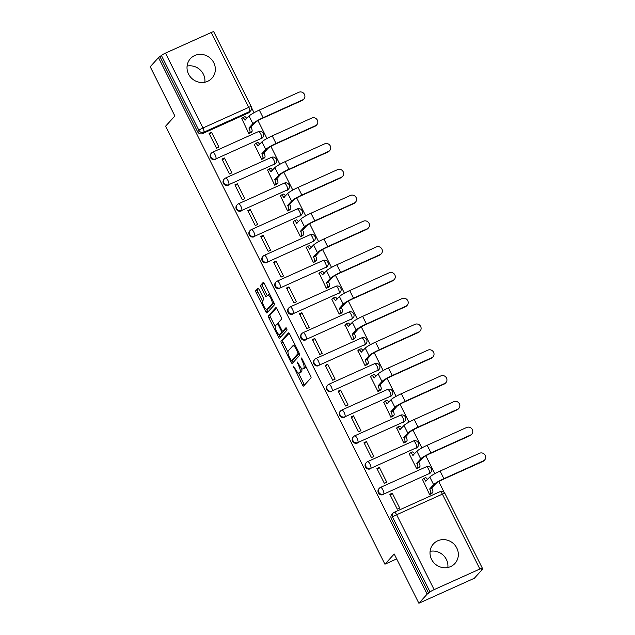 <?xml version="1.0" encoding="UTF-8"?>
<svg xmlns="http://www.w3.org/2000/svg" width="635" height="635" viewBox="0 0 635 635"><rect width="100%" height="100%" fill="white"/><g stroke="black" fill="none" stroke-linecap="round" stroke-linejoin="round"><path stroke-width="0.95" d="M293.489 366.173L302.403 384.858A1.826 0.564 -114.3 0 0 303.562 386.08A1.826 0.564 -114.3 0 0 303.625 386.032L310.975 377.944A1.826 0.564 -114.3 0 0 310.571 375.872L301.942 358.632L301.085 357.815L302.49 361.49A5.85 1.802 -114.3 0 1 303.776 368.125L303.165 368.8A5.85 1.802 -114.3 0 1 302.966 368.943A5.85 1.802 -114.3 0 1 299.26 365.046L297.283 361.99L298.688 365.673A5.85 1.802 -114.3 0 1 299.982 372.3L299.363 372.975A5.85 1.802 -114.3 0 1 299.172 373.118A5.85 1.802 -114.3 0 1 295.458 369.221L293.489 366.173M188.563 74.105A14.534 13.708 42.3 0 0 211.931 78.208A14.534 13.708 42.3 0 0 213.789 62.746A14.534 13.708 42.3 0 0 190.421 58.65A14.534 13.708 42.3 0 0 188.563 74.105M187.095 66.08A14.534 13.708 -137.7 0 1 203.375 74.192A14.534 13.708 -137.7 0 1 204.851 82.225M431.57 559.379A14.534 13.708 42.3 0 0 454.93 563.475A14.534 13.708 42.3 0 0 456.787 548.013A14.534 13.708 42.3 0 0 433.427 543.917A14.534 13.708 42.3 0 0 431.57 559.379M430.101 551.347A14.534 13.708 -137.7 0 1 446.381 559.459A14.534 13.708 -137.7 0 1 447.85 567.492M261.16 138.803A3.723 3.516 42.3 0 0 262.263 138.001L262.715 137.501A3.723 3.516 -137.7 0 1 261.62 138.295L215.868 158.909A3.723 3.516 -137.7 0 1 211.455 153.091A3.723 3.516 -137.7 0 1 212.558 152.297A3.723 1.143 65.7 0 1 212.677 152.202A3.723 1.143 65.7 0 1 215.043 154.686A3.723 1.143 65.7 0 1 215.868 158.909L261.62 138.295A3.723 1.143 -114.3 0 0 260.794 134.072A3.723 1.143 65.7 0 0 258.429 131.596A3.723 1.143 65.7 0 0 258.31 131.683M274.074 164.584A3.723 3.516 42.3 0 0 275.169 163.782L275.63 163.282A3.723 3.516 -137.7 0 1 274.526 164.084L228.775 184.69A3.723 3.516 -137.7 0 1 224.369 178.88A3.723 3.516 -137.7 0 1 225.465 178.078A3.723 1.143 65.7 0 1 225.592 177.99A3.723 1.143 65.7 0 1 227.957 180.467A3.723 1.143 65.7 0 1 228.775 184.69L274.526 164.084A3.723 1.143 -114.3 0 0 273.709 159.861A3.723 1.143 65.7 0 0 271.343 157.377A3.723 1.143 65.7 0 0 271.216 157.472M286.98 190.365A3.723 3.516 42.3 0 0 288.084 189.571L288.544 189.063A3.723 3.516 -137.7 0 1 287.441 189.865L241.689 210.479A3.723 3.516 -137.7 0 1 237.276 204.66A3.723 3.516 -137.7 0 1 238.379 203.867A3.723 1.143 65.7 0 1 238.506 203.772A3.723 1.143 65.7 0 1 240.863 206.256A3.723 1.143 65.7 0 1 241.689 210.479L287.441 189.865A3.723 1.143 -114.3 0 0 286.615 185.642A3.723 1.143 65.7 0 0 284.258 183.158A3.723 1.143 65.7 0 0 284.131 183.253M299.895 216.154A3.723 3.516 42.3 0 0 300.998 215.352L301.45 214.852A3.723 3.516 -137.7 0 1 300.355 215.646L254.603 236.26A3.723 3.516 -137.7 0 1 250.19 230.449A3.723 3.516 -137.7 0 1 251.293 229.648A3.723 1.143 65.7 0 1 251.412 229.552A3.723 1.143 65.7 0 1 253.778 232.037A3.723 1.143 65.7 0 1 254.603 236.26L300.355 215.646A3.723 1.143 -114.3 0 0 299.529 211.431A3.723 1.143 65.7 0 0 297.164 208.947A3.723 1.143 65.7 0 0 297.045 209.034M312.809 241.935A3.723 3.516 42.3 0 0 313.904 241.141L314.365 240.633A3.723 3.516 -137.7 0 1 313.261 241.435L267.51 262.041A3.723 3.516 -137.7 0 1 263.104 256.23A3.723 3.516 -137.7 0 1 264.2 255.429A3.723 1.143 65.7 0 1 264.327 255.341A3.723 1.143 65.7 0 1 266.692 257.826A3.723 1.143 65.7 0 1 267.51 262.041L313.261 241.435A3.723 1.143 -114.3 0 0 312.444 237.212A3.723 1.143 65.7 0 0 310.078 234.728A3.723 1.143 65.7 0 0 309.951 234.823M325.715 267.724A3.723 3.516 42.3 0 0 326.819 266.922L327.279 266.414A3.723 3.516 -137.7 0 1 326.176 267.216L280.424 287.83A3.723 3.516 -137.7 0 1 276.011 282.011A3.723 3.516 -137.7 0 1 277.114 281.218A3.723 1.143 65.7 0 1 277.241 281.122A3.723 1.143 65.7 0 1 279.598 283.607A3.723 1.143 65.7 0 1 280.424 287.83L326.176 267.216A3.723 1.143 -114.3 0 0 325.35 262.993A3.723 1.143 65.7 0 0 322.993 260.517A3.723 1.143 65.7 0 0 322.866 260.604M338.63 293.505A3.723 3.516 42.3 0 0 339.733 292.703L340.185 292.203A3.723 3.516 -137.7 0 1 339.09 292.997L293.338 313.611A3.723 3.516 -137.7 0 1 288.925 307.8A3.723 3.516 -137.7 0 1 290.028 306.999A3.723 1.143 65.7 0 1 290.147 306.911A3.723 1.143 65.7 0 1 292.513 309.388A3.723 1.143 65.7 0 1 293.338 313.611L339.09 292.997A3.723 1.143 -114.3 0 0 338.264 288.782A3.723 1.143 65.7 0 0 335.899 286.298A3.723 1.143 65.7 0 0 335.78 286.393M351.544 319.286A3.723 3.516 42.3 0 0 352.639 318.492L353.1 317.984A3.723 3.516 -137.7 0 1 351.996 318.786L306.245 339.392A3.723 3.516 -137.7 0 1 301.839 333.581A3.723 3.516 -137.7 0 1 302.935 332.788A3.723 1.143 65.7 0 1 303.062 332.692A3.723 1.143 65.7 0 1 305.427 335.177A3.723 1.143 65.7 0 1 306.245 339.392L351.996 318.786A3.723 1.143 -114.3 0 0 351.179 314.563A3.723 1.143 65.7 0 0 348.813 312.079A3.723 1.143 65.7 0 0 348.686 312.174M364.45 345.075A3.723 3.516 42.3 0 0 365.554 344.273L366.014 343.773A3.723 3.516 -137.7 0 1 364.911 344.567L319.159 365.181A3.723 3.516 -137.7 0 1 314.746 359.37A3.723 3.516 -137.7 0 1 315.849 358.569A3.723 1.143 65.7 0 1 315.976 358.473A3.723 1.143 65.7 0 1 318.333 360.958A3.723 1.143 65.7 0 1 319.159 365.181L364.911 344.567A3.723 1.143 -114.3 0 0 364.085 340.344A3.723 1.143 65.7 0 0 361.728 337.868A3.723 1.143 65.7 0 0 361.601 337.955M377.365 370.856A3.723 3.516 42.3 0 0 378.468 370.054L378.92 369.554A3.723 3.516 -137.7 0 1 377.825 370.356L332.073 390.962A3.723 3.516 -137.7 0 1 327.66 385.151A3.723 3.516 -137.7 0 1 328.763 384.35A3.723 1.143 65.7 0 1 328.882 384.262A3.723 1.143 65.7 0 1 331.248 386.739A3.723 1.143 65.7 0 1 332.073 390.962L377.825 370.356A3.723 1.143 -114.3 0 0 376.999 366.133A3.723 1.143 65.7 0 0 374.634 363.649A3.723 1.143 65.7 0 0 374.515 363.744M390.279 396.637A3.723 3.516 42.3 0 0 391.374 395.843L391.835 395.335A3.723 3.516 -137.7 0 1 390.731 396.137L344.98 416.75A3.723 3.516 -137.7 0 1 340.574 410.932A3.723 3.516 -137.7 0 1 341.67 410.139A3.723 1.143 65.7 0 1 341.797 410.043A3.723 1.143 65.7 0 1 344.162 412.528A3.723 1.143 65.7 0 1 344.98 416.75L390.731 396.137A3.723 1.143 -114.3 0 0 389.914 391.914A3.723 1.143 65.7 0 0 387.548 389.43A3.723 1.143 65.7 0 0 387.421 389.525M403.185 422.426A3.723 3.516 42.3 0 0 404.289 421.624L404.749 421.124A3.723 3.516 -137.7 0 1 403.646 421.918L357.894 442.531A3.723 3.516 -137.7 0 1 353.481 436.721A3.723 3.516 -137.7 0 1 354.584 435.92A3.723 1.143 65.7 0 1 354.711 435.824A3.723 1.143 65.7 0 1 357.068 438.309A3.723 1.143 65.7 0 1 357.894 442.531L403.646 421.918A3.723 1.143 -114.3 0 0 402.82 417.703A3.723 1.143 65.7 0 0 400.463 415.219A3.723 1.143 65.7 0 0 400.336 415.306M416.1 448.207A3.723 3.516 42.3 0 0 417.203 447.413L417.655 446.905A3.723 3.516 -137.7 0 1 416.56 447.707L370.808 468.312A3.723 3.516 -137.7 0 1 366.395 462.502A3.723 3.516 -137.7 0 1 367.498 461.701A3.723 1.143 65.7 0 1 367.617 461.613A3.723 1.143 65.7 0 1 369.983 464.098A3.723 1.143 65.7 0 1 370.808 468.312L416.56 447.707A3.723 1.143 -114.3 0 0 415.734 443.484A3.723 1.143 65.7 0 0 413.369 441A3.723 1.143 65.7 0 0 413.25 441.095M429.014 473.996A3.723 3.516 42.3 0 0 430.109 473.194L430.57 472.694A3.723 3.516 -137.7 0 1 429.466 473.488L383.715 494.101A3.723 3.516 -137.7 0 1 379.309 488.283A3.723 3.516 -137.7 0 1 380.405 487.489A3.723 1.143 65.7 0 1 380.532 487.394A3.723 1.143 65.7 0 1 382.897 489.879A3.723 1.143 65.7 0 1 383.715 494.101L429.466 473.488A3.723 1.143 -114.3 0 0 428.649 469.265A3.723 1.143 65.7 0 0 426.283 466.788A3.723 1.143 65.7 0 0 426.156 466.876M259.096 289.457A1.826 0.564 -114.3 0 0 257.937 288.242A1.826 0.564 -114.3 0 0 257.873 288.29L255.81 290.552A1.826 0.564 -114.3 0 0 256.215 292.624L265.803 311.769A1.826 0.564 -114.3 0 0 266.962 312.991A1.826 0.564 -114.3 0 0 267.025 312.944L274.376 304.856A1.826 0.564 -114.3 0 0 273.971 302.784L264.39 283.639A1.826 0.564 -114.3 0 0 263.231 282.424A1.826 0.564 -114.3 0 0 263.168 282.464L260.675 285.21A1.826 0.564 -114.3 0 0 261.08 287.282L265.184 295.473A1.826 0.564 -114.3 0 0 266.343 296.688A1.826 0.564 -114.3 0 0 266.398 296.648L267.637 295.283A4.889 1.5 -114.3 0 1 267.803 295.164A4.889 1.5 -114.3 0 1 271.05 298.712A4.889 1.5 -114.3 0 1 271.986 303.967L267.144 309.293A4.889 1.5 -114.3 0 1 266.978 309.412A4.889 1.5 -114.3 0 1 263.731 305.864A4.889 1.5 -114.3 0 1 262.795 300.609L263.604 299.72A1.826 0.564 -114.3 0 0 263.2 297.648L259.096 289.457M482.608 569.158L482.275 568.484L480.997 569.889L482.608 569.158L474.321 578.271L418.878 603.25L394.208 553.998L384.929 564.205L165.592 126.206L174.879 115.999L150.209 66.746L158.496 57.634L427.157 594.138L430.07 591.995L392.573 517.12A3.723 3.516 -137.7 0 1 394.152 512.358A3.723 1.143 -114.3 0 1 394.279 512.262A3.723 3.723 0 0 0 393.049 513.151L391.763 514.572A3.723 3.516 -137.7 0 0 391.287 518.541L392.573 517.12A3.723 0.468 153.4 0 1 396.637 514.747L434.134 589.621A3.723 0.468 153.4 0 0 430.07 591.995M418.878 603.25L427.157 594.138M281.075 341.011A1.826 0.564 -114.3 0 0 281.48 343.083L291.068 362.228A1.826 0.564 -114.3 0 0 292.227 363.442A1.826 0.564 -114.3 0 0 292.291 363.403L299.641 355.306A1.826 0.564 -114.3 0 0 299.244 353.235L289.655 334.097A1.826 0.564 -114.3 0 0 288.496 332.875A1.826 0.564 -114.3 0 0 288.433 332.923L281.075 341.011L282.694 340.281A1.826 0.564 -114.3 0 0 283.099 342.352L287.965 352.076M278.432 337.002L268.851 317.857A1.826 0.564 -114.3 0 1 268.446 315.785L275.796 307.697A1.826 0.564 -114.3 0 1 275.86 307.65A1.826 0.564 -114.3 0 1 277.019 308.864L281.122 317.063A1.826 0.564 -114.3 0 1 281.527 319.135L278.543 322.413A1.826 0.564 -114.3 0 0 278.948 324.485L281.67 329.922A1.826 0.564 -114.3 0 0 282.829 331.137A1.826 0.564 -114.3 0 0 282.892 331.089L286.036 327.644L287.131 329.946L279.654 338.169A1.826 0.564 -114.3 0 1 279.59 338.217A1.826 0.564 -114.3 0 1 278.432 337.002L280.051 336.272L279.233 334.629M248.245 113.014L249.539 111.593A3.723 3.516 -137.7 0 0 250.642 110.8L249.349 112.22A3.723 3.516 -137.7 0 1 248.245 113.014L202.494 133.628L203.787 132.207A3.723 3.516 -137.7 0 1 198.898 130.358L161.409 55.483A3.723 0.468 -26.6 0 1 165.473 53.11L211.225 32.504A3.723 0.468 -26.6 0 1 213.725 31.75L251.214 106.624A3.723 0.468 -26.6 0 0 248.714 107.378L211.225 32.504M444.167 492.395L438.761 481.592M434.808 473.694L425.847 455.811M421.894 447.913L412.94 430.03M408.988 422.132L400.026 404.241M396.073 396.343L387.112 378.46M383.159 370.562L374.205 352.671M370.253 344.781L361.291 326.89M357.338 318.992L348.377 301.109M344.424 293.211L335.47 275.32M331.518 267.422L322.556 249.539M318.603 241.641L309.642 223.75M305.689 215.86L296.735 197.969M292.783 190.071L283.821 172.188M279.868 164.29L270.907 146.399M266.954 138.509L258 120.618M254.048 112.72L251.579 107.791M158.496 57.634L161.409 55.483M482.282 568.468A3.723 0.468 153.4 0 0 482.386 568.254A3.723 0.468 153.4 0 0 479.885 569.008L434.134 589.621M422.521 479.544L429.617 494.586L431.967 493.339M392.255 493.181L389.834 494.276L397.28 509.151L399.709 508.056L392.255 493.181L390.342 495.292M379.349 467.4L376.92 468.495L384.373 483.37L386.794 482.275L379.349 467.4L377.428 469.503M409.615 453.763L409.25 453.922L416.703 468.805L419.052 467.558M366.435 441.619L364.006 442.706L371.459 457.581L373.88 456.494L366.435 441.619L364.514 443.722M396.7 427.982L403.789 443.016L406.138 441.777M353.52 415.83L351.099 416.925L358.545 431.8L360.974 430.705L353.52 415.83L351.607 417.941M383.786 402.193L390.882 417.235L393.232 415.988M340.614 390.049L338.185 391.136L345.638 406.011L348.059 404.924L340.614 390.049L338.693 392.152M370.88 376.412L370.515 376.571L377.968 391.446L380.317 390.207M327.7 364.26L325.271 365.355L332.724 380.23L335.145 379.135L327.7 364.26L325.779 366.371M357.965 350.631L365.054 365.665L367.403 364.419M314.785 338.479L312.364 339.574L319.81 354.449L322.239 353.354L314.785 338.479L312.872 340.59M345.051 324.842L352.147 339.884L354.497 338.638M301.879 312.698L299.45 313.785L306.903 328.66L309.324 327.573L301.879 312.698L299.958 314.801M332.145 299.061L331.78 299.22L339.233 314.095L341.582 312.857M288.965 286.909L286.536 288.004L293.989 302.879L296.41 301.784L288.965 286.909L287.044 289.02M319.23 273.272L326.319 288.314L328.668 287.068M276.05 261.128L273.629 262.223L281.075 277.098L283.504 276.003L276.05 261.128L274.137 263.231M306.316 247.491L313.412 262.533L315.762 261.287M263.144 235.347L260.715 236.434L268.168 251.309L270.589 250.222L263.144 235.347L261.223 237.45M293.41 221.71L293.045 221.869L300.498 236.744L302.847 235.506M250.23 209.558L247.801 210.653L255.254 225.528L257.675 224.433L250.23 209.558L248.309 211.669M280.495 195.921L287.584 210.963L289.933 209.717M237.315 183.777L234.894 184.864L242.34 199.739L244.769 198.652L237.315 183.777L235.402 185.88M267.581 170.14L274.677 185.174L277.027 183.936M224.409 157.988L221.98 159.083L229.433 173.958L231.854 172.863L224.409 157.988L222.488 160.099M254.675 144.359L254.31 144.518L261.763 159.393L264.112 158.147M211.495 132.207L209.066 133.302L216.519 148.177L218.94 147.082L211.495 132.207L209.574 134.318M241.76 118.57L248.849 133.612L251.198 132.366M384.929 564.205L396.677 558.911M262.715 137.501A3.723 3.723 0 0 0 258.429 131.596L212.677 152.202A3.723 3.723 0 0 0 211.455 153.091L210.995 153.599A3.723 3.516 42.3 0 0 215.408 159.409M275.63 163.282A3.723 3.723 0 0 0 271.343 157.377L225.592 177.99A3.723 3.723 0 0 0 224.369 178.88L223.909 179.38A3.723 3.516 42.3 0 0 228.322 185.198M288.544 189.063A3.723 3.723 0 0 0 284.258 183.158L238.506 203.772A3.723 3.723 0 0 0 237.276 204.66L236.823 205.168A3.723 3.516 42.3 0 0 241.229 210.979M301.45 214.852A3.723 3.723 0 0 0 297.164 208.947L251.412 229.552A3.723 3.723 0 0 0 250.19 230.449L249.73 230.949A3.723 3.516 42.3 0 0 254.143 236.76M314.365 240.633A3.723 3.723 0 0 0 310.078 234.728L264.327 255.341A3.723 3.723 0 0 0 263.104 256.23L262.644 256.731A3.723 3.516 42.3 0 0 267.057 262.549M327.279 266.414A3.723 3.723 0 0 0 322.993 260.517L277.241 281.122A3.723 3.723 0 0 0 276.011 282.011L275.558 282.519A3.723 3.516 42.3 0 0 279.964 288.33M340.185 292.203A3.723 3.723 0 0 0 335.899 286.298L290.147 306.911A3.723 3.723 0 0 0 288.925 307.8L288.465 308.3A3.723 3.516 42.3 0 0 292.878 314.119M353.1 317.984A3.723 3.723 0 0 0 348.813 312.079L303.062 332.692A3.723 3.723 0 0 0 301.839 333.581L301.379 334.089A3.723 3.516 42.3 0 0 305.792 339.9M366.014 343.773A3.723 3.723 0 0 0 361.728 337.868L315.976 358.473A3.723 3.723 0 0 0 314.746 359.37L314.293 359.87A3.723 3.516 42.3 0 0 318.699 365.681M378.92 369.554A3.723 3.723 0 0 0 374.634 363.649L328.882 384.262A3.723 3.723 0 0 0 327.66 385.151L327.2 385.651A3.723 3.516 42.3 0 0 331.613 391.47M391.835 395.335A3.723 3.723 0 0 0 387.548 389.43L341.797 410.043A3.723 3.723 0 0 0 340.574 410.932L340.114 411.44A3.723 3.516 42.3 0 0 344.527 417.251M404.749 421.124A3.723 3.723 0 0 0 400.463 415.219L354.711 435.824A3.723 3.723 0 0 0 353.481 436.721L353.028 437.221A3.723 3.516 42.3 0 0 357.434 443.032M417.655 446.905A3.723 3.723 0 0 0 413.369 441L367.617 461.613A3.723 3.723 0 0 0 366.395 462.502L365.935 463.002A3.723 3.516 42.3 0 0 370.348 468.82M430.57 472.694A3.723 3.723 0 0 0 426.283 466.788L380.532 487.394A3.723 3.723 0 0 0 379.309 488.283L378.849 488.791A3.723 3.516 42.3 0 0 383.262 494.601M160.115 56.904L197.612 131.778A3.723 3.516 42.3 0 0 202.494 133.628M428.776 593.408L391.287 518.541M299.172 373.118L300.784 372.396A5.85 1.802 -114.3 0 0 300.982 372.245L299.363 372.975M301.617 368.419A5.85 1.802 -114.3 0 1 301.593 371.57L300.982 372.245M302.966 368.943L304.586 368.213A5.85 1.802 -114.3 0 0 304.784 368.07L303.165 368.8M305.705 366.149A5.85 1.802 -114.3 0 1 305.395 367.395L304.784 368.07M298.474 373.055L304.014 384.127A1.826 0.564 -114.3 0 0 304.57 384.993M289.108 333.232L282.694 340.281M292.14 360.402L292.687 361.498A1.826 0.564 -114.3 0 0 293.235 362.363M290.743 359.815L291.6 360.632L298.061 353.536L296.601 349.734A5.85 1.802 -114.3 0 0 292.886 345.829A5.85 1.802 -114.3 0 0 292.687 345.98L288.274 350.83A5.85 1.802 -114.3 0 0 289.568 357.457L290.743 359.815M293.124 359.95L291.6 360.632M299.252 353.266L293.219 359.902M295.204 345.17A5.85 1.802 -114.3 0 0 294.505 345.107L292.886 345.829M275.201 326.58L270.462 317.127L268.851 317.857M276.471 308.007L270.058 315.055A1.826 0.564 -114.3 0 0 270.462 317.127M284.369 330.422A1.826 0.564 -114.3 0 0 284.448 330.406A1.826 0.564 -114.3 0 0 284.504 330.367L286.599 328.065M275.447 325.818A4.889 1.5 -114.3 0 0 276.384 331.065A4.889 1.5 -114.3 0 0 279.63 334.613A4.889 1.5 -114.3 0 0 279.797 334.494L281.503 332.621A1.826 0.564 -114.3 0 0 281.099 330.549L278.376 325.112A1.826 0.564 -114.3 0 0 277.217 323.898A1.826 0.564 -114.3 0 0 277.154 323.937L275.447 325.818M279.63 334.613L281.249 333.891A4.889 1.5 -114.3 0 0 281.408 333.764L279.797 334.494M283.147 330.994A1.826 0.564 -114.3 0 1 283.115 331.891L281.408 333.764M280.051 336.272A1.826 0.564 -114.3 0 0 280.599 337.129M266.978 309.412L268.597 308.681A4.889 1.5 -114.3 0 0 268.756 308.562L267.144 309.293M273.844 302.53A4.889 1.5 -114.3 0 1 273.598 303.236L268.756 308.562M269.78 294.41A4.889 1.5 -114.3 0 0 269.415 294.434L267.803 295.164M263.835 282.781L262.295 284.48A1.826 0.564 -114.3 0 0 262.692 286.552L266.795 294.743A1.826 0.564 -114.3 0 0 267.351 295.608M266.613 309.435L267.414 311.047A1.826 0.564 -114.3 0 0 267.97 311.904M258.548 288.6L257.429 289.83A1.826 0.564 -114.3 0 0 257.834 291.902L262.549 301.323M484.68 459.93L484.132 460.526A4.286 4.04 -137.7 0 1 482.87 461.447L443.341 479.258A6.985 0.881 153.4 0 0 435.721 483.703L431.76 488.053L429.665 488.998L433.618 484.648A9.406 1.183 -26.6 0 1 443.881 478.663L483.41 460.851A4.286 4.04 42.3 0 0 484.791 454.676A4.286 4.04 42.3 0 0 479.6 453.247L440.079 471.059A9.406 1.183 -26.6 0 0 429.808 477.044L425.728 481.147A3.723 1.143 -114.3 0 0 423.37 478.663A3.723 1.143 -114.3 0 0 423.243 478.758L422.243 479.862M431.76 488.053L431.887 488.299A3.723 1.143 65.7 0 1 432.713 492.522L430.609 493.466A3.723 1.143 -114.3 0 0 429.784 489.244L429.665 488.998M429.609 494.57L430.609 493.466M425.347 477.814A3.723 1.143 65.7 0 1 425.466 477.718A3.723 1.143 65.7 0 1 427.498 479.584M431.681 493.657L432.713 492.522M471.765 434.149L471.226 434.745A4.286 4.04 -137.7 0 1 469.956 435.666L430.435 453.469A6.985 0.881 153.4 0 0 422.807 457.922L418.854 462.264L416.75 463.217L420.703 458.867A9.406 1.183 -26.6 0 1 430.974 452.874L470.495 435.07A4.286 4.04 42.3 0 0 471.876 428.887A4.286 4.04 42.3 0 0 466.693 427.466L427.164 445.27A9.406 1.183 -26.6 0 0 416.901 451.263L412.821 455.366A3.723 1.143 -114.3 0 0 410.456 452.882A3.723 1.143 -114.3 0 0 410.329 452.977L409.329 454.073M418.854 462.264L418.973 462.518A3.723 1.143 65.7 0 1 419.798 466.741L417.695 467.685A3.723 1.143 -114.3 0 0 416.877 463.463L416.75 463.217M416.695 468.789L417.695 467.685M412.433 452.025A3.723 1.143 65.7 0 1 412.559 451.937A3.723 1.143 65.7 0 1 414.591 453.803M418.767 467.868L419.798 466.741M458.851 408.368L458.311 408.964A4.286 4.04 -137.7 0 1 457.049 409.877L417.52 427.688A6.985 0.881 153.4 0 0 409.892 432.133L405.94 436.483L403.836 437.428L407.797 433.078A9.406 1.183 -26.6 0 1 418.06 427.093L457.589 409.281A4.286 4.04 42.3 0 0 458.962 403.106A4.286 4.04 42.3 0 0 453.779 401.685L414.25 419.489A9.406 1.183 -26.6 0 0 403.987 425.482L399.907 429.577A3.723 1.143 -114.3 0 0 397.542 427.101A3.723 1.143 -114.3 0 0 397.423 427.188L396.415 428.292M405.94 436.483L406.067 436.729A3.723 1.143 65.7 0 1 406.884 440.952L404.789 441.897A3.723 1.143 -114.3 0 0 403.963 437.682L403.836 437.428M403.781 443L404.789 441.897M399.518 426.244A3.723 1.143 65.7 0 1 399.645 426.148A3.723 1.143 65.7 0 1 401.677 428.022M405.86 442.087L406.884 440.952M445.945 382.58L445.397 383.175A4.286 4.04 -137.7 0 1 444.135 384.096L404.606 401.899A6.985 0.881 153.4 0 0 396.986 406.352L393.025 410.702L390.93 411.647L394.883 407.297A9.406 1.183 -26.6 0 1 405.146 401.304L444.675 383.5A4.286 4.04 42.3 0 0 446.056 377.325A4.286 4.04 42.3 0 0 440.865 375.896L401.344 393.708A9.406 1.183 -26.6 0 0 391.073 399.693L386.993 403.796A3.723 1.143 -114.3 0 0 384.635 401.312A3.723 1.143 -114.3 0 0 384.508 401.407L383.508 402.511M393.025 410.702L393.152 410.948A3.723 1.143 65.7 0 1 393.978 415.171L391.874 416.115A3.723 1.143 -114.3 0 0 391.049 411.893L390.93 411.647M390.874 417.219L391.874 416.115M386.612 400.463A3.723 1.143 65.7 0 1 386.731 400.367A3.723 1.143 65.7 0 1 388.763 402.233M392.946 416.306L393.978 415.171M433.03 356.799L432.491 357.394A4.286 4.04 -137.7 0 1 431.221 358.315L391.7 376.118A6.985 0.881 153.4 0 0 384.072 380.563L380.119 384.913L378.015 385.866L381.968 381.516A9.406 1.183 -26.6 0 1 392.24 375.523L431.76 357.719A4.286 4.04 42.3 0 0 433.141 351.536A4.286 4.04 42.3 0 0 427.958 350.115L388.429 367.919A9.406 1.183 -26.6 0 0 378.166 373.912L374.086 378.015A3.723 1.143 -114.3 0 0 371.721 375.531A3.723 1.143 -114.3 0 0 371.594 375.618L370.594 376.722M380.119 384.913L380.238 385.167A3.723 1.143 65.7 0 1 381.063 389.382L378.96 390.334A3.723 1.143 -114.3 0 0 378.142 386.112L378.015 385.866M377.96 391.438L378.96 390.334M373.697 374.674A3.723 1.143 65.7 0 1 373.824 374.587A3.723 1.143 65.7 0 1 375.856 376.452M380.032 390.517L381.063 389.382M420.116 331.018L419.576 331.613A4.286 4.04 -137.7 0 1 418.314 332.526L378.785 350.337A6.985 0.881 153.4 0 0 371.157 354.782L367.205 359.132L365.101 360.077L369.062 355.727A9.406 1.183 -26.6 0 1 379.325 349.742L418.854 331.93A4.286 4.04 42.3 0 0 420.227 325.755A4.286 4.04 42.3 0 0 415.044 324.326L375.515 342.138A9.406 1.183 -26.6 0 0 365.252 348.123L361.172 352.227A3.723 1.143 -114.3 0 0 358.807 349.742A3.723 1.143 -114.3 0 0 358.688 349.837L357.68 350.941M367.205 359.132L367.332 359.378A3.723 1.143 65.7 0 1 368.149 363.601L366.054 364.546A3.723 1.143 -114.3 0 0 365.228 360.323L365.101 360.077M365.046 365.649L366.054 364.546M360.783 348.893A3.723 1.143 65.7 0 1 360.91 348.798A3.723 1.143 65.7 0 1 362.942 350.663M367.125 364.736L368.149 363.601M407.21 305.229L406.662 305.824A4.286 4.04 -137.7 0 1 405.4 306.745L365.871 324.548A6.985 0.881 153.4 0 0 358.251 329.001L354.29 333.351L352.195 334.296L356.148 329.946A9.406 1.183 -26.6 0 1 366.411 323.953L405.94 306.149A4.286 4.04 42.3 0 0 407.321 299.966A4.286 4.04 42.3 0 0 402.13 298.545L362.609 316.349A9.406 1.183 -26.6 0 0 352.338 322.342L348.258 326.446A3.723 1.143 -114.3 0 0 345.9 323.961A3.723 1.143 -114.3 0 0 345.773 324.056L344.773 325.16M354.29 333.351L354.417 333.597A3.723 1.143 65.7 0 1 355.243 337.82L353.139 338.765A3.723 1.143 -114.3 0 0 352.314 334.542L352.195 334.296M352.139 339.868L353.139 338.765M347.877 323.104A3.723 1.143 65.7 0 1 347.996 323.017A3.723 1.143 65.7 0 1 350.028 324.882M354.211 338.947L355.243 337.82M394.295 279.448L393.756 280.043A4.286 4.04 -137.7 0 1 392.486 280.964L352.965 298.767A6.985 0.881 153.4 0 0 345.337 303.212L341.384 307.562L339.28 308.507L343.233 304.165A9.406 1.183 -26.6 0 1 353.505 298.172L393.025 280.368A4.286 4.04 42.3 0 0 394.406 274.185A4.286 4.04 42.3 0 0 389.223 272.764L349.695 290.568A9.406 1.183 -26.6 0 0 339.431 296.561L335.351 300.657A3.723 1.143 -114.3 0 0 332.986 298.18A3.723 1.143 -114.3 0 0 332.859 298.267L331.859 299.371M341.384 307.562L341.503 307.808A3.723 1.143 65.7 0 1 342.328 312.031L340.225 312.984A3.723 1.143 -114.3 0 0 339.408 308.761L339.28 308.507M339.225 314.079L340.225 312.984M334.962 297.323A3.723 1.143 65.7 0 1 335.089 297.228A3.723 1.143 65.7 0 1 337.122 299.101M341.297 313.166L342.328 312.031M381.381 253.659L380.841 254.254A4.286 4.04 -137.7 0 1 379.579 255.175L340.05 272.979A6.985 0.881 153.4 0 0 332.423 277.431L328.47 281.781L326.366 282.726L330.327 278.376A9.406 1.183 -26.6 0 1 340.59 272.383L380.119 254.579A4.286 4.04 42.3 0 0 381.492 248.404A4.286 4.04 42.3 0 0 376.309 246.975L336.78 264.787A9.406 1.183 -26.6 0 0 326.517 270.772L322.437 274.876A3.723 1.143 -114.3 0 0 320.072 272.391A3.723 1.143 -114.3 0 0 319.953 272.486L318.945 273.59M328.47 281.781L328.597 282.027A3.723 1.143 65.7 0 1 329.414 286.25L327.319 287.195A3.723 1.143 -114.3 0 0 326.493 282.972L326.366 282.726M326.311 288.298L327.319 287.195M322.048 271.542A3.723 1.143 65.7 0 1 322.175 271.447A3.723 1.143 65.7 0 1 324.207 273.312M328.39 287.385L329.414 286.25M368.475 227.878L367.927 228.473A4.286 4.04 -137.7 0 1 366.665 229.394L327.136 247.198A6.985 0.881 153.4 0 0 319.516 251.643L315.555 255.992L313.46 256.945L317.413 252.595A9.406 1.183 -26.6 0 1 327.676 246.602L367.205 228.798A4.286 4.04 42.3 0 0 368.586 222.615A4.286 4.04 42.3 0 0 363.395 221.194L323.874 238.998A9.406 1.183 -26.6 0 0 313.603 244.991L309.523 249.095A3.723 1.143 -114.3 0 0 307.165 246.61A3.723 1.143 -114.3 0 0 307.038 246.705L306.038 247.801M315.555 255.992L315.682 256.246A3.723 1.143 65.7 0 1 316.508 260.469L314.404 261.414A3.723 1.143 -114.3 0 0 313.579 257.191L313.46 256.945M313.404 262.517L314.404 261.414M309.142 245.753A3.723 1.143 65.7 0 1 309.261 245.666A3.723 1.143 65.7 0 1 311.293 247.531M315.476 261.596L316.508 260.469M355.56 202.097L355.021 202.692A4.286 4.04 -137.7 0 1 353.751 203.605L314.23 221.417A6.985 0.881 153.4 0 0 306.602 225.862L302.649 230.211L300.545 231.156L304.498 226.806A9.406 1.183 -26.6 0 1 314.769 220.821L354.29 203.009A4.286 4.04 42.3 0 0 355.671 196.834A4.286 4.04 42.3 0 0 350.488 195.413L310.959 213.217A9.406 1.183 -26.6 0 0 300.696 219.21L296.616 223.306A3.723 1.143 -114.3 0 0 294.251 220.829A3.723 1.143 -114.3 0 0 294.124 220.916L293.124 222.02M302.649 230.211L302.768 230.457A3.723 1.143 65.7 0 1 303.594 234.68L301.49 235.625A3.723 1.143 -114.3 0 0 300.673 231.41L300.545 231.156M300.49 236.728L301.49 235.625M296.227 219.972A3.723 1.143 65.7 0 1 296.354 219.877A3.723 1.143 65.7 0 1 298.387 221.75M302.562 235.815L303.594 234.68M342.646 176.308L342.106 176.903A4.286 4.04 -137.7 0 1 340.844 177.824L301.315 195.628A6.985 0.881 153.4 0 0 293.688 200.081L289.735 204.43L287.631 205.375L291.592 201.025A9.406 1.183 -26.6 0 1 301.855 195.032L341.384 177.228A4.286 4.04 42.3 0 0 342.757 171.053A4.286 4.04 42.3 0 0 337.574 169.624L298.045 187.436A9.406 1.183 -26.6 0 0 287.782 193.421L283.702 197.525A3.723 1.143 -114.3 0 0 281.337 195.04A3.723 1.143 -114.3 0 0 281.218 195.135L280.21 196.239M289.735 204.43L289.862 204.676A3.723 1.143 65.7 0 1 290.679 208.899L288.584 209.844A3.723 1.143 -114.3 0 0 287.758 205.621L287.631 205.375M287.576 210.947L288.584 209.844M283.313 194.191A3.723 1.143 65.7 0 1 283.44 194.096A3.723 1.143 65.7 0 1 285.472 195.961M289.655 210.034L290.679 208.899M329.74 150.527L329.192 151.122A4.286 4.04 -137.7 0 1 327.93 152.043L288.401 169.847A6.985 0.881 153.4 0 0 280.781 174.292L276.82 178.641L274.725 179.594L278.678 175.244A9.406 1.183 -26.6 0 1 288.941 169.251L328.47 151.447A4.286 4.04 42.3 0 0 329.851 145.264A4.286 4.04 42.3 0 0 324.66 143.843L285.139 161.647A9.406 1.183 -26.6 0 0 274.868 167.64L270.788 171.744A3.723 1.143 -114.3 0 0 268.43 169.259A3.723 1.143 -114.3 0 0 268.303 169.347L267.303 170.45M276.82 178.641L276.947 178.895A3.723 1.143 65.7 0 1 277.773 183.11L275.669 184.063A3.723 1.143 -114.3 0 0 274.844 179.84L274.725 179.594M274.669 185.158L275.669 184.063M270.407 168.402A3.723 1.143 65.7 0 1 270.526 168.315A3.723 1.143 65.7 0 1 272.558 170.18M276.741 184.245L277.773 183.11M316.825 124.746L316.286 125.341A4.286 4.04 -137.7 0 1 315.016 126.254L275.495 144.066A6.985 0.881 153.4 0 0 267.867 148.511L263.914 152.86L261.81 153.805L265.763 149.455A9.406 1.183 -26.6 0 1 276.034 143.47L315.555 125.659A4.286 4.04 42.3 0 0 316.936 119.483A4.286 4.04 42.3 0 0 311.753 118.054L272.224 135.866A9.406 1.183 -26.6 0 0 261.961 141.851L257.881 145.955A3.723 1.143 -114.3 0 0 255.516 143.47A3.723 1.143 -114.3 0 0 255.389 143.566L254.389 144.669M263.914 152.86L264.033 153.106A3.723 1.143 65.7 0 1 264.858 157.329L262.755 158.274A3.723 1.143 -114.3 0 0 261.938 154.051L261.81 153.805M261.755 159.377L262.755 158.274M257.492 142.621A3.723 1.143 65.7 0 1 257.619 142.526A3.723 1.143 65.7 0 1 259.651 144.391M263.827 158.464L264.858 157.329M303.911 98.957L303.371 99.552A4.286 4.04 -137.7 0 1 302.109 100.473L262.58 118.277A6.985 0.881 153.4 0 0 254.952 122.73L251 127.079L248.896 128.024L252.857 123.674A9.406 1.183 -26.6 0 1 263.12 117.681L302.649 99.878A4.286 4.04 42.3 0 0 304.022 93.694A4.286 4.04 42.3 0 0 298.839 92.273L259.31 110.077A9.406 1.183 -26.6 0 0 249.047 116.07L244.967 120.174A3.723 1.143 -114.3 0 0 242.602 117.689A3.723 1.143 -114.3 0 0 242.483 117.785L241.475 118.888M251 127.079L251.127 127.325A3.723 1.143 65.7 0 1 251.944 131.548L249.849 132.493A3.723 1.143 -114.3 0 0 249.023 128.27L248.896 128.024M248.841 133.596L249.849 132.493M244.578 116.832A3.723 1.143 65.7 0 1 244.705 116.745A3.723 1.143 65.7 0 1 246.737 118.61M250.92 132.675L251.944 131.548M294.489 367.292L293.767 367.617M302.093 358.934L301.371 359.259M298.291 363.117L297.569 363.442M249.539 111.593L203.787 132.207A3.723 1.143 65.7 0 0 202.962 127.984L248.714 107.378A3.723 1.143 65.7 0 1 249.539 111.593M165.473 53.11L202.962 127.984A3.723 0.468 153.4 0 0 198.898 130.358L197.612 131.778M479.885 569.008L442.389 494.133L396.637 514.747A3.723 1.143 -114.3 0 0 394.279 512.262L440.023 491.657A3.723 1.143 -114.3 0 1 442.389 494.133A3.723 0.468 -26.6 0 1 444.889 493.379A3.723 3.723 0 0 0 440.023 491.657M301.593 371.57L299.982 372.3M299.41 365.347L298.688 365.673M305.395 367.395L303.776 368.125M303.212 361.164L302.49 361.49M304.014 384.127L302.403 384.858M292.687 361.498L291.068 362.228M283.099 342.352L281.48 343.083M299.141 353.044L298.061 353.536M298.498 351.758L297.775 352.084M297.323 349.401L296.601 349.734M270.058 315.055L268.446 315.785M284.504 330.367L282.892 331.089M283.115 331.891L281.503 332.621M281.829 330.216L281.099 330.549M279.098 324.787L278.376 325.112M278.519 323.326L277.289 323.882M273.598 303.236L271.986 303.967M266.795 294.743L265.184 295.473M262.692 286.552L261.08 287.282M262.295 284.48L260.675 285.21M267.414 311.047L265.803 311.769M257.834 291.902L256.215 292.624M257.429 289.83L255.81 290.552M482.87 461.447L483.41 460.851M431.887 488.299L429.784 489.244M433.618 484.648L429.808 477.044M426.323 480.878L425.728 481.147M443.881 478.663L440.079 471.059M469.956 435.666L470.495 435.07M418.973 462.518L416.877 463.463M420.703 458.867L416.901 451.263M413.409 455.097L412.821 455.366M430.974 452.874L427.164 445.27M457.049 409.877L457.589 409.281M406.067 436.729L403.963 437.682M407.797 433.078L403.987 425.482M400.502 429.316L399.907 429.577M418.06 427.093L414.25 419.489M444.135 384.096L444.675 383.5M393.152 410.948L391.049 411.893M394.883 407.297L391.073 399.693M387.588 403.527L386.993 403.796M405.146 401.304L401.344 393.708M431.221 358.315L431.76 357.719M380.238 385.167L378.142 386.112M381.968 381.516L378.166 373.912M374.674 377.746L374.086 378.015M392.24 375.523L388.429 367.919M418.314 332.526L418.854 331.93M367.332 359.378L365.228 360.323M369.062 355.727L365.252 348.123M361.767 351.965L361.172 352.227M379.325 349.742L375.515 342.138M405.4 306.745L405.94 306.149M354.417 333.597L352.314 334.542M356.148 329.946L352.338 322.342M348.853 326.176L348.258 326.446M366.411 323.953L362.609 316.349M392.486 280.964L393.025 280.368M341.503 307.808L339.408 308.761M343.233 304.165L339.431 296.561M335.939 300.395L335.351 300.657M353.505 298.172L349.695 290.568M379.579 255.175L380.119 254.579M328.597 282.027L326.493 282.972M330.327 278.376L326.517 270.772M323.032 274.606L322.437 274.876M340.59 272.383L336.78 264.787M366.665 229.394L367.205 228.798M315.682 256.246L313.579 257.191M317.413 252.595L313.603 244.991M310.118 248.825L309.523 249.095M327.676 246.602L323.874 238.998M353.751 203.605L354.29 203.009M302.768 230.457L300.673 231.41M304.498 226.806L300.696 219.21M297.204 223.044L296.616 223.306M314.769 220.821L310.959 213.217M340.844 177.824L341.384 177.228M289.862 204.676L287.758 205.621M291.592 201.025L287.782 193.421M284.297 197.255L283.702 197.525M301.855 195.032L298.045 187.436M327.93 152.043L328.47 151.447M276.947 178.895L274.844 179.84M278.678 175.244L274.868 167.64M271.383 171.474L270.788 171.744M288.941 169.251L285.139 161.647M315.016 126.254L315.555 125.659M264.033 153.106L261.938 154.051M265.763 149.455L261.961 141.851M258.469 145.693L257.881 145.955M276.034 143.47L272.224 135.866M302.109 100.473L302.649 99.878M251.127 127.325L249.023 128.27M252.857 123.674L249.047 116.07M245.562 119.904L244.967 120.174M263.12 117.681L259.31 110.077M250.642 110.8A3.723 3.723 0 0 0 251.214 106.624M482.386 568.254L444.889 493.379M293.172 359.934L291.56 360.664M284.448 330.406L282.829 331.137M278.519 323.31L277.217 323.898M425.466 477.718L423.37 478.663M412.559 451.937L410.456 452.882M399.645 426.148L397.542 427.101M386.731 400.367L384.635 401.312M373.824 374.587L371.721 375.531M360.91 348.798L358.807 349.742M347.996 323.017L345.9 323.961M335.089 297.228L332.986 298.18M322.175 271.447L320.072 272.391M309.261 245.666L307.165 246.61M296.354 219.877L294.251 220.829M283.44 194.096L281.337 195.04M270.526 168.315L268.43 169.259M257.619 142.526L255.516 143.47M244.705 116.745L242.602 117.689"/></g></svg>
